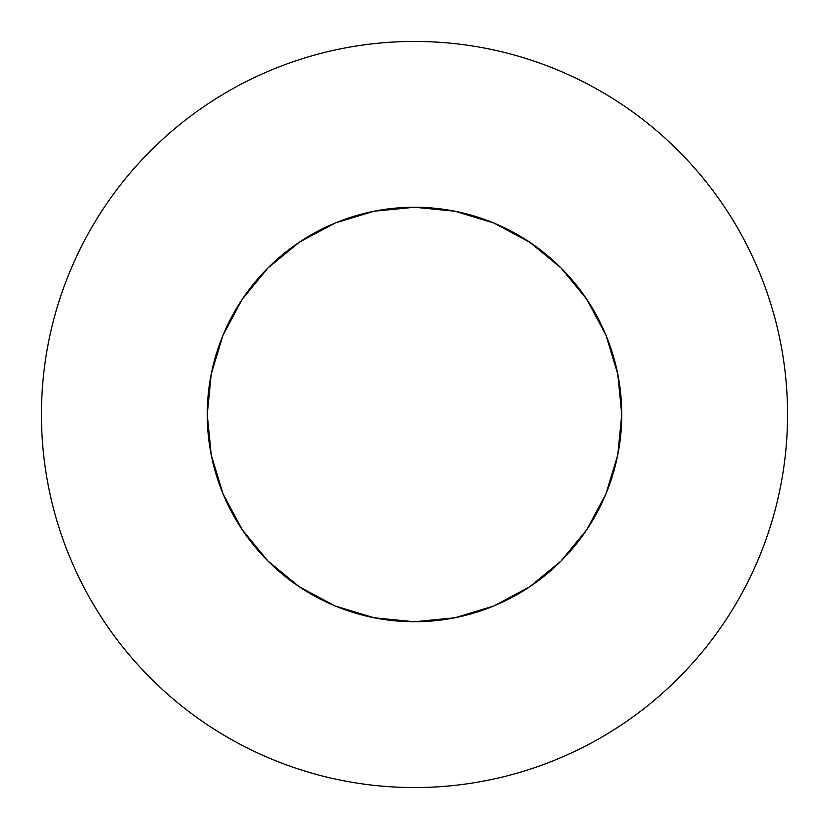 <?xml version="1.0" encoding="UTF-8"?>
<svg xmlns="http://www.w3.org/2000/svg" width="829" height="829" viewBox="0 0 829 829"><rect width="100%" height="100%" fill="white"/><g stroke="black" fill="none" stroke-linecap="round" stroke-linejoin="round"><path stroke-width="1.24" d="M586.818 299.362L605.978 335.185L617.771 374.066L621.75 414.5A207.25 207.25 0 0 1 414.5 621.75A207.25 207.25 0 0 1 207.25 414.5L211.229 374.066L223.022 335.185L242.182 299.362L267.954 267.954L299.362 242.182L335.185 223.022L374.066 211.229L414.5 207.25L454.934 211.229L493.815 223.022L529.638 242.182L561.046 267.954L586.818 299.362L605.978 335.185L617.771 374.066L621.75 414.5L617.771 454.934L605.978 493.815L586.818 529.638L561.046 561.046L529.638 586.818L493.815 605.978L454.934 617.771L414.5 621.75L374.066 617.771L335.185 605.978L299.362 586.818L267.954 561.046L242.182 529.638L223.022 493.815L211.229 454.934L207.25 414.5L211.229 374.066M41.45 414.5A373.05 373.05 0 0 1 414.5 41.45A373.05 373.05 0 0 1 787.55 414.5C787.55 390.003 785.156 365.744 780.379 341.724C775.602 317.694 768.524 294.368 759.157 271.736C749.779 249.114 738.287 227.612 724.681 207.24C711.075 186.877 695.604 168.038 678.288 150.712C660.962 133.396 642.123 117.925 621.76 104.319C601.388 90.713 579.885 79.221 557.264 69.843C534.632 60.476 511.306 53.398 487.276 48.621C463.256 43.844 438.997 41.45 414.5 41.45C390.003 41.45 365.744 43.844 341.724 48.621C317.694 53.398 294.368 60.476 271.736 69.843C249.114 79.221 227.612 90.713 207.24 104.319C186.877 117.925 168.038 133.396 150.712 150.712C133.396 168.038 117.925 186.877 104.319 207.24C90.713 227.612 79.221 249.114 69.843 271.736C60.476 294.368 53.398 317.694 48.621 341.724C43.844 365.744 41.45 390.003 41.45 414.5C41.45 438.997 43.844 463.256 48.621 487.276C53.398 511.306 60.476 534.632 69.843 557.264C79.221 579.885 90.713 601.388 104.319 621.76C117.925 642.123 133.396 660.962 150.712 678.288C168.038 695.604 186.877 711.075 207.24 724.681C227.612 738.287 249.114 749.779 271.736 759.157C294.368 768.524 317.694 775.602 341.724 780.379C365.744 785.156 390.003 787.55 414.5 787.55C438.997 787.55 463.256 785.156 487.276 780.379C511.306 775.602 534.632 768.524 557.264 759.157C579.885 749.779 601.388 738.287 621.76 724.681C642.123 711.075 660.962 695.604 678.288 678.288C695.604 660.962 711.075 642.123 724.681 621.76C738.287 601.388 749.779 579.885 759.157 557.264C768.524 534.632 775.602 511.306 780.379 487.276C785.156 463.256 787.55 438.997 787.55 414.5A373.05 373.05 0 0 1 414.5 787.55A373.05 373.05 0 0 1 41.45 414.5M724.681 207.24C711.075 186.877 695.604 168.038 678.288 150.712C660.962 133.396 642.123 117.925 621.76 104.319M207.24 104.319C186.877 117.925 168.038 133.396 150.712 150.712C133.396 168.038 117.925 186.877 104.319 207.24M104.319 621.76C117.925 642.123 133.396 660.962 150.712 678.288C168.038 695.604 186.877 711.075 207.24 724.681M621.76 724.681C642.123 711.075 660.962 695.604 678.288 678.288C695.604 660.962 711.075 642.123 724.681 621.76M299.362 242.182L335.185 223.022L374.066 211.229L414.5 207.25L454.934 211.229M242.182 529.638L223.022 493.815L211.229 454.934L207.25 414.5A207.25 207.25 0 0 1 414.5 207.25A207.25 207.25 0 0 1 621.75 414.5L617.771 454.934M529.638 586.818L493.815 605.978L454.934 617.771L414.5 621.75L374.066 617.771"/></g></svg>
